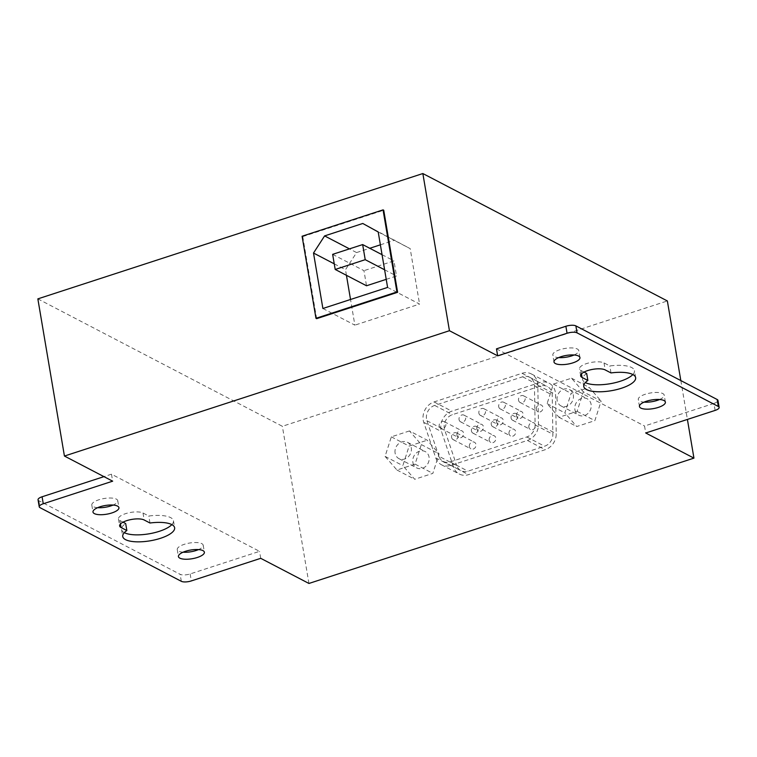 <?xml version="1.0" encoding="UTF-8"?>
<svg xmlns="http://www.w3.org/2000/svg" width="757" height="757" viewBox="0 0 757 757"><rect width="100%" height="100%" fill="white"/><g stroke="black" fill="none" stroke-linecap="round" stroke-linejoin="round"><path stroke-width="0.57" stroke-dasharray="3.79 2.84" d="M715.119 410.408L713.936 403.415A7.523 2.517 170.4 0 0 717.967 400.406M713.936 403.415L644.538 426.011L645.721 432.995M496.478 348.854L644.538 426.011M659.555 399.516A13.162 4.41 170.4 0 0 664.211 395.135A13.162 4.41 170.4 0 0 650.509 392.978A13.162 4.41 170.4 0 0 638.265 399.516A13.162 4.41 170.4 0 0 639.674 401.087A13.162 4.41 170.4 0 0 644.112 402.128M574.099 354.986A13.162 4.41 170.4 0 0 578.764 350.605A13.162 4.41 170.4 0 0 565.053 348.447A13.162 4.41 170.4 0 0 552.818 354.995A13.162 4.41 170.4 0 0 554.219 356.566A13.162 4.41 170.4 0 0 558.657 357.597M586.694 373.485A26.315 8.819 170.4 0 0 582.568 379.446A26.315 8.819 170.4 0 0 585.341 382.569M632.861 374.535A26.315 8.819 170.4 0 0 634.461 370.675A26.315 8.819 170.4 0 0 609.82 365.953L604.01 362.915A13.162 4.41 170.4 0 0 589.041 362.887A13.162 4.41 170.4 0 0 579.465 368.877A13.162 4.41 170.4 0 0 580.874 370.447L584.026 372.094M38.049 499.8A7.523 2.517 170.4 0 0 38.853 500.699L180.147 574.326A7.523 2.517 170.4 0 0 190.139 573.938L259.537 551.342L111.478 474.185L103.955 476.636M183.099 552.203A13.162 4.41 -9.6 0 1 177.252 549.601A13.162 4.41 -9.6 0 1 186.828 543.602A13.162 4.41 -9.6 0 1 201.797 543.64A13.162 4.41 -9.6 0 1 203.198 545.21A13.162 4.41 -9.6 0 1 198.542 549.591M97.644 507.673A13.162 4.41 -9.6 0 1 91.805 505.07A13.162 4.41 -9.6 0 1 101.372 499.071A13.162 4.41 -9.6 0 1 116.341 499.109A13.162 4.41 -9.6 0 1 117.751 500.68A13.162 4.41 -9.6 0 1 113.086 505.061M123.013 522.169L119.861 520.523A13.162 4.41 -9.6 0 1 118.452 518.952A13.162 4.41 -9.6 0 1 128.028 512.962A13.162 4.41 -9.6 0 1 142.997 513L148.807 516.028A26.315 8.819 -9.6 0 1 173.448 520.75A26.315 8.819 -9.6 0 1 171.858 524.61M124.328 532.654A26.315 8.819 -9.6 0 1 121.555 529.531A26.315 8.819 -9.6 0 1 125.681 523.56M149.99 523.011L148.807 516.028M260.72 558.325L259.537 551.342M111.478 474.185L112.661 481.178M37.85 298.873L282.361 426.286L667.362 300.955M308.941 583.458L282.361 426.286M611.003 372.936L609.82 365.953M680.827 380.572L687.403 419.425M316.644 318.669L302.762 236.591L302.09 236.231M302.762 236.591L383.733 210.228M332.645 254.352L363.956 270.665L366.511 285.767M386.221 279.342L396.517 275.993L393.962 260.891L363.956 270.665M384.603 269.785L396.517 275.993M382.048 254.683L393.962 260.891M334.253 263.843L345.495 269.7L356.585 252.573L349.479 248.873M322.889 308.487L354.872 325.15L350.529 299.488M346.441 275.311L345.495 269.7M387.593 287.423L419.567 304.087L354.872 325.15M378.207 231.973L410.19 248.637L419.567 304.087M362.783 223.476L410.19 248.637M356.585 252.573L369.766 248.277M380.383 244.823L394.766 240.139M469.359 446.63A3.757 3.236 117.5 0 1 470.769 442.817A3.757 3.236 117.5 0 1 474.402 442.22A3.757 3.236 117.5 0 1 475.538 447.056A3.757 3.236 117.5 0 1 470.93 448.892A3.757 3.236 117.5 0 1 469.359 446.63M451.598 437.376A3.757 3.236 -62.5 0 0 453.159 439.628A3.757 3.236 -62.5 0 0 457.777 437.792A3.757 3.236 -62.5 0 0 456.641 432.966A3.757 3.236 -62.5 0 0 452.998 433.562A3.757 3.236 -62.5 0 0 451.598 437.376M476.815 428.85A3.757 3.236 117.5 0 1 478.216 425.037A3.757 3.236 117.5 0 1 481.859 424.44A3.757 3.236 117.5 0 1 482.994 429.266A3.757 3.236 117.5 0 1 478.386 431.112A3.757 3.236 117.5 0 1 476.815 428.85M459.045 419.586A3.757 3.236 -62.5 0 0 460.616 421.848A3.757 3.236 -62.5 0 0 465.224 420.012A3.757 3.236 -62.5 0 0 464.088 415.177A3.757 3.236 -62.5 0 0 460.455 415.773A3.757 3.236 -62.5 0 0 459.045 419.586M528.85 427.27A3.757 3.236 117.5 0 1 530.25 423.456A3.757 3.236 117.5 0 1 533.893 422.86A3.757 3.236 117.5 0 1 535.029 427.686A3.757 3.236 117.5 0 1 530.42 429.522A3.757 3.236 117.5 0 1 528.85 427.27M511.079 418.006A3.757 3.236 -62.5 0 0 512.65 420.267A3.757 3.236 -62.5 0 0 517.258 418.432A3.757 3.236 -62.5 0 0 516.123 413.596A3.757 3.236 -62.5 0 0 512.489 414.193A3.757 3.236 -62.5 0 0 511.079 418.006M509.016 433.723A3.757 3.236 117.5 0 1 510.426 429.91A3.757 3.236 117.5 0 1 514.06 429.314A3.757 3.236 117.5 0 1 515.195 434.14A3.757 3.236 117.5 0 1 510.587 435.975A3.757 3.236 117.5 0 1 509.016 433.723M491.255 424.459A3.757 3.236 -62.5 0 0 492.816 426.721A3.757 3.236 -62.5 0 0 497.434 424.885A3.757 3.236 -62.5 0 0 496.299 420.05A3.757 3.236 -62.5 0 0 492.656 420.646A3.757 3.236 -62.5 0 0 491.255 424.459M574.904 409.632A9.207 7.939 -62.5 0 0 578.745 415.158A9.207 7.939 -62.5 0 0 590.044 410.663A9.207 7.939 -62.5 0 0 587.262 398.825A9.207 7.939 -62.5 0 0 578.348 400.283A9.207 7.939 -62.5 0 0 574.904 409.632M557.143 400.368A9.207 7.939 117.5 0 1 560.577 391.028A9.207 7.939 117.5 0 1 569.491 389.571A9.207 7.939 117.5 0 1 572.273 401.399A9.207 7.939 117.5 0 1 560.984 405.903A9.207 7.939 117.5 0 1 557.143 400.368M583.363 391.833L571.497 378.197L553.367 384.092L547.112 403.632L558.978 417.277L577.108 411.373L583.363 391.833L601.134 401.096L594.87 420.637L576.749 426.532L564.873 412.896L571.138 393.356L589.258 387.452L601.134 401.096M577.108 411.373L594.87 420.637M571.497 378.197L589.258 387.452M553.367 384.092L571.138 393.356M547.112 403.632L564.873 412.896M558.978 417.277L576.749 426.532M412.877 462.376A9.207 7.939 -62.5 0 0 416.71 467.911A9.207 7.939 -62.5 0 0 428.008 463.407A9.207 7.939 -62.5 0 0 425.226 451.569A9.207 7.939 -62.5 0 0 416.312 453.036A9.207 7.939 -62.5 0 0 412.877 462.376M395.107 453.121A9.207 7.939 117.5 0 1 398.551 443.772A9.207 7.939 117.5 0 1 407.455 442.315A9.207 7.939 117.5 0 1 410.237 454.153A9.207 7.939 117.5 0 1 398.948 458.647A9.207 7.939 117.5 0 1 395.107 453.121M409.461 430.941L391.331 436.846L385.076 456.386L396.942 470.021L415.073 464.126L421.327 444.586L409.461 430.941L427.232 440.205L439.098 453.84L432.843 473.38L414.713 479.285L402.847 465.64L409.102 446.1L427.232 440.205M421.327 444.586L439.098 453.84M391.331 436.846L409.102 446.1M385.076 456.386L402.847 465.64M396.942 470.021L414.713 479.285M415.073 464.126L432.843 473.38M438.918 456.272L426.929 420.741A11.279 9.718 117.5 0 1 434.66 405.421L522.614 376.787A11.279 9.718 117.5 0 1 529.597 377.26A11.279 9.718 117.5 0 1 534.451 385.739L535.104 424.961A11.279 9.718 117.5 0 1 526.806 436.959L450.197 461.902A11.279 9.718 117.5 0 1 443.214 461.42A11.279 9.718 117.5 0 1 438.918 456.272L456.689 465.527A11.279 9.718 -62.5 0 0 460.985 470.684A11.279 9.718 -62.5 0 0 467.968 471.157L544.576 446.223A11.279 9.718 -62.5 0 0 552.875 434.215L552.222 394.993A11.279 9.718 -62.5 0 0 547.368 386.524A11.279 9.718 -62.5 0 0 540.384 386.051L452.431 414.675A11.279 9.718 -62.5 0 0 444.69 430.004L456.689 465.527M435.748 457.881A15.036 12.954 -62.5 0 0 441.473 464.76A15.036 12.954 -62.5 0 0 450.793 465.394L527.402 440.451A15.036 12.954 -62.5 0 0 538.464 424.45L537.811 385.228A15.036 12.954 -62.5 0 0 531.338 373.93A15.036 12.954 -62.5 0 0 522.027 373.296L434.073 401.929A15.036 12.954 -62.5 0 0 423.759 422.359L435.748 457.881L453.519 467.145L441.52 431.622A15.036 12.954 117.5 0 1 451.834 411.183L539.788 382.55A15.036 12.954 117.5 0 1 549.099 383.184A15.036 12.954 117.5 0 1 555.581 394.492L556.225 433.704A15.036 12.954 117.5 0 1 545.163 449.715L468.555 474.648A15.036 12.954 117.5 0 1 459.244 474.014A15.036 12.954 117.5 0 1 453.519 467.145M496.649 422.397A3.757 3.236 117.5 0 1 498.049 418.583A3.757 3.236 117.5 0 1 501.683 417.987A3.757 3.236 117.5 0 1 502.818 422.813A3.757 3.236 117.5 0 1 498.21 424.649A3.757 3.236 117.5 0 1 496.649 422.397M478.878 413.133A3.757 3.236 -62.5 0 0 480.449 415.394A3.757 3.236 -62.5 0 0 485.057 413.559A3.757 3.236 -62.5 0 0 483.922 408.723A3.757 3.236 -62.5 0 0 480.279 409.319A3.757 3.236 -62.5 0 0 478.878 413.133M536.297 409.48A3.757 3.236 117.5 0 1 537.707 405.667A3.757 3.236 117.5 0 1 541.34 405.071A3.757 3.236 117.5 0 1 542.476 409.906A3.757 3.236 117.5 0 1 537.867 411.742A3.757 3.236 117.5 0 1 536.297 409.48M518.536 400.226A3.757 3.236 -62.5 0 0 520.097 402.487A3.757 3.236 -62.5 0 0 524.715 400.652A3.757 3.236 -62.5 0 0 523.579 395.816A3.757 3.236 -62.5 0 0 519.936 396.413A3.757 3.236 -62.5 0 0 518.536 400.226M516.473 415.943A3.757 3.236 117.5 0 1 517.873 412.13A3.757 3.236 117.5 0 1 521.516 411.534A3.757 3.236 117.5 0 1 522.652 416.359A3.757 3.236 117.5 0 1 518.043 418.195A3.757 3.236 117.5 0 1 516.473 415.943M498.702 406.679A3.757 3.236 -62.5 0 0 500.273 408.941A3.757 3.236 -62.5 0 0 504.881 407.105A3.757 3.236 -62.5 0 0 503.746 402.27A3.757 3.236 -62.5 0 0 500.112 402.866A3.757 3.236 -62.5 0 0 498.702 406.679M456.991 435.303A3.757 3.236 117.5 0 1 458.392 431.49A3.757 3.236 117.5 0 1 462.025 430.894A3.757 3.236 117.5 0 1 463.161 435.729A3.757 3.236 117.5 0 1 458.553 437.565A3.757 3.236 117.5 0 1 456.991 435.303M439.221 426.049A3.757 3.236 -62.5 0 0 440.792 428.301A3.757 3.236 -62.5 0 0 445.4 426.465A3.757 3.236 -62.5 0 0 444.264 421.64A3.757 3.236 -62.5 0 0 440.621 422.236A3.757 3.236 -62.5 0 0 439.221 426.049M489.192 440.177A3.757 3.236 117.5 0 1 490.593 436.363A3.757 3.236 117.5 0 1 494.236 435.767A3.757 3.236 117.5 0 1 495.371 440.593A3.757 3.236 117.5 0 1 490.763 442.438A3.757 3.236 117.5 0 1 489.192 440.177M471.422 430.913A3.757 3.236 -62.5 0 0 472.993 433.174A3.757 3.236 -62.5 0 0 477.601 431.339A3.757 3.236 -62.5 0 0 476.465 426.503A3.757 3.236 -62.5 0 0 472.832 427.099A3.757 3.236 -62.5 0 0 471.422 430.913M190.139 573.938L191.322 580.922M181.32 581.31L180.147 574.326M38.853 500.699L40.036 507.682M142.997 513L144.171 519.983M119.861 520.523L120.448 523.995M604.01 362.915L605.184 369.908M580.874 370.447L581.461 373.92M426.929 420.741L444.69 430.004M450.197 461.902L467.968 471.157M526.806 436.959L544.576 446.223M535.104 424.961L552.875 434.215M534.451 385.739L552.222 394.993M522.614 376.787L540.384 386.051M434.66 405.421L452.431 414.675M450.793 465.394L468.555 474.648M527.402 440.451L545.163 449.715M538.464 424.45L556.225 433.704M537.811 385.228L555.581 394.492M522.027 373.296L539.788 382.55M434.073 401.929L451.834 411.183M423.759 422.359L441.52 431.622M118.452 518.952L119.634 525.945M121.555 529.531L122.738 536.514M173.448 520.75L174.63 527.733M177.252 549.601L178.434 556.584M203.198 545.21L204.381 552.194M91.805 505.07L92.988 512.054M117.751 500.68L118.934 507.663M580.647 375.86L579.465 368.877M635.643 377.658L634.461 370.675M583.751 386.439L582.568 379.446M665.394 402.118L664.211 395.135M639.447 406.509L638.265 399.516M579.947 357.588L578.764 350.605M553.992 361.978L552.818 354.995M453.159 439.628L470.93 448.892M456.641 432.966L474.402 442.22M460.616 421.848L478.386 431.112M464.088 415.177L481.859 424.44M512.65 420.267L530.42 429.522M516.123 413.596L533.893 422.86M492.816 426.721L510.587 435.975M496.299 420.05L514.06 429.314M560.984 405.903L578.745 415.158M569.491 389.571L587.262 398.825M398.948 458.647L416.71 467.911M407.455 442.315L425.226 451.569M443.214 461.42L460.985 470.684M529.597 377.26L547.368 386.524M441.473 464.76L459.244 474.014M531.338 373.93L549.099 383.184M480.449 415.394L498.21 424.649M483.922 408.723L501.683 417.987M520.097 402.487L537.867 411.742M523.579 395.816L541.34 405.071M500.273 408.941L518.043 418.195M503.746 402.27L521.516 411.534M440.792 428.301L458.553 437.565M444.264 421.64L462.025 430.894M472.993 433.174L490.763 442.438M476.465 426.503L494.236 435.767"/><path stroke-width="1.14" d="M719.15 407.389L717.967 400.406A7.523 2.517 170.4 0 0 717.163 399.507L718.346 406.49A7.523 2.517 -9.6 0 1 719.15 407.389A7.523 2.517 -9.6 0 1 715.119 410.408L645.721 432.995L693.942 458.127L308.941 583.458L260.72 558.325L191.322 580.922A7.523 2.517 -9.6 0 1 181.32 581.31L40.036 507.682A7.523 2.517 -9.6 0 1 39.232 506.783A7.523 2.517 -9.6 0 1 43.263 503.765L42.08 496.781A7.523 2.517 170.4 0 0 38.049 499.8L39.232 506.783M575.869 325.879A7.523 2.517 170.4 0 0 565.876 326.267L496.478 348.854L497.661 355.837L567.059 333.25A7.523 2.517 -9.6 0 1 577.052 332.862L575.869 325.879L717.163 399.507M577.052 332.862L718.346 406.49M644.112 402.128A13.162 4.41 170.4 0 0 659.555 399.516M558.657 357.597A13.162 4.41 170.4 0 0 574.099 354.986M585.341 382.569A26.315 8.819 170.4 0 0 609.981 383.752A26.315 8.819 170.4 0 0 632.861 374.535M584.026 372.094L586.694 373.485L587.867 380.468L582.057 377.431A13.162 4.41 -9.6 0 1 580.647 375.86A13.162 4.41 -9.6 0 1 590.214 369.87A13.162 4.41 -9.6 0 1 605.184 369.908L611.003 372.936A26.315 8.819 -9.6 0 1 635.643 377.658A26.315 8.819 -9.6 0 1 611.164 390.735A26.315 8.819 -9.6 0 1 583.751 386.439A26.315 8.819 -9.6 0 1 587.867 380.468M103.955 476.636L42.08 496.781M198.542 549.591A13.162 4.41 -9.6 0 1 183.099 552.203M113.086 505.061A13.162 4.41 -9.6 0 1 97.644 507.673M171.858 524.61A26.315 8.819 -9.6 0 1 148.968 533.827A26.315 8.819 -9.6 0 1 124.328 532.654M126.854 530.543A26.315 8.819 170.4 0 0 122.738 536.514A26.315 8.819 170.4 0 0 150.151 540.81A26.315 8.819 170.4 0 0 174.63 527.733A26.315 8.819 170.4 0 0 149.99 523.011L144.171 519.983A13.162 4.41 170.4 0 0 129.21 519.945A13.162 4.41 170.4 0 0 119.634 525.945A13.162 4.41 170.4 0 0 121.044 527.515L126.854 530.543L125.681 523.56L123.013 522.169M202.98 550.623A13.162 4.41 170.4 0 0 188.01 550.585A13.162 4.41 170.4 0 0 178.434 556.584A13.162 4.41 170.4 0 0 192.146 558.732A13.162 4.41 170.4 0 0 204.381 552.194A13.162 4.41 170.4 0 0 202.98 550.623M117.524 506.092A13.162 4.41 170.4 0 0 102.555 506.064A13.162 4.41 170.4 0 0 92.988 512.054A13.162 4.41 170.4 0 0 106.69 514.202A13.162 4.41 170.4 0 0 118.934 507.663A13.162 4.41 170.4 0 0 117.524 506.092M497.661 355.837L449.44 330.714L422.851 173.542L37.85 298.873L64.43 456.045L112.661 481.178L43.263 503.765M640.857 408.08A13.162 4.41 -9.6 0 1 639.447 406.509A13.162 4.41 -9.6 0 1 651.682 399.961A13.162 4.41 -9.6 0 1 665.394 402.118A13.162 4.41 -9.6 0 1 655.827 408.108A13.162 4.41 -9.6 0 1 640.857 408.08M555.401 363.549A13.162 4.41 -9.6 0 1 553.992 361.978A13.162 4.41 -9.6 0 1 566.236 355.44A13.162 4.41 -9.6 0 1 579.947 357.588A13.162 4.41 -9.6 0 1 570.371 363.578A13.162 4.41 -9.6 0 1 555.401 363.549M422.851 173.542L667.362 300.955L680.827 380.572M687.403 419.425L693.942 458.127M383.051 209.878L383.733 210.228L397.614 292.306L396.933 291.956L383.051 209.878L302.09 236.231L315.972 318.309L396.933 291.956M397.614 292.306L316.644 318.669L315.972 318.309M362.783 223.476L378.207 231.973L387.593 287.423L322.889 308.487L313.512 253.037L324.602 235.91L362.783 223.476M335.2 269.454L365.215 259.679L362.66 244.577L332.645 254.352L335.2 269.454L366.511 285.767L386.221 279.342M365.215 259.679L384.603 269.785M362.66 244.577L382.048 254.683M313.512 253.037L334.253 263.843M349.479 248.873L324.602 235.91M350.529 299.488L346.441 275.311M369.766 248.277L380.383 244.823M64.43 456.045L449.44 330.714M565.876 326.267L567.059 333.25M120.448 523.995L121.044 527.515M581.461 373.92L582.057 377.431"/></g></svg>
